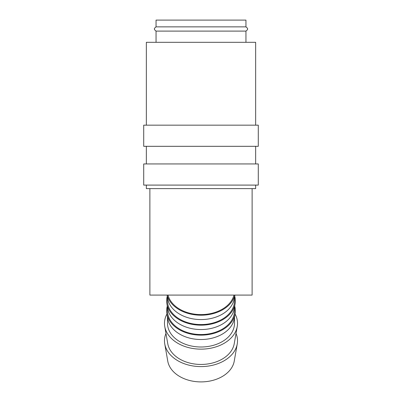 <?xml version="1.0" encoding="UTF-8"?>
<svg xmlns="http://www.w3.org/2000/svg" width="402" height="402" viewBox="0 0 402 402"><rect width="100%" height="100%" fill="white"/><g stroke="black" fill="none" stroke-linecap="round" stroke-linejoin="round"><path stroke-width="0.6" d="M156.051 31.105C154.675 30.009 154.157 29.306 154.494 28.984C154.157 28.663 154.675 27.959 156.051 26.864L245.949 26.864C247.325 27.959 247.843 28.663 247.506 28.984C247.848 29.291 247.33 29.999 245.949 31.105L156.051 31.105L156.051 42.31M255.647 185.096L255.647 188.618L146.353 188.618L146.353 185.096M201 163.941L143.71 163.941L143.71 185.096L258.29 185.096L258.29 163.941L201 163.941M201 125.163L143.71 125.163L143.71 146.313L258.29 146.313L258.29 125.163L201 125.163M255.647 125.163L255.647 42.31L146.353 42.31L146.353 125.163M236.029 333.454A36.522 25.823 180 0 1 237.245 343.936A36.522 25.823 180 0 1 201 366.594A36.522 25.823 180 0 1 164.755 343.936A36.522 25.823 180 0 1 165.971 333.454M237.245 343.936L234.24 361.127A33.492 23.683 180 0 1 201 381.9A33.492 23.683 180 0 1 167.76 361.127L164.755 343.936M235.069 314.007A36.522 25.823 180 0 1 237.245 326.489A36.522 25.823 180 0 1 201 349.142A36.522 25.823 180 0 1 164.755 326.489A36.522 25.823 180 0 1 166.93 314.007M237.245 326.489L234.24 343.675A33.492 23.683 180 0 1 201 364.448A33.492 23.683 180 0 1 167.76 343.675L164.755 326.489M234.703 306.128A34.356 24.296 180 0 1 235.1 313.836L234.24 318.746A33.492 23.683 180 0 1 201 339.519A33.492 23.683 180 0 1 167.76 318.746L166.9 313.836A34.356 24.296 180 0 1 167.297 306.128M234.492 317.299L234.492 323.319A33.492 23.683 180 0 1 201 347.001A33.492 23.683 180 0 1 167.508 323.319L167.508 317.299M235.1 313.836A34.356 24.296 180 0 1 201 335.147A34.356 24.296 180 0 1 166.9 313.836M234.703 296.153A34.356 24.296 180 0 1 235.1 303.862L234.24 308.776A33.492 23.683 180 0 1 201 329.55A33.492 23.683 180 0 1 167.76 308.776L166.9 303.862A34.356 24.296 180 0 1 167.297 296.153M234.492 307.324L234.492 310.852A33.492 23.683 180 0 1 201 334.534A33.492 23.683 180 0 1 167.508 310.852L167.508 307.324M235.1 303.862A34.356 24.296 180 0 1 201 325.173A34.356 24.296 180 0 1 166.9 303.862M234.889 295.088L234.24 298.802A33.492 23.683 180 0 1 201 319.575A33.492 23.683 180 0 1 167.76 298.802L167.111 295.088M234.492 297.354L234.492 300.882A33.492 23.683 180 0 1 201 324.565A33.492 23.683 180 0 1 167.508 300.882L167.508 297.354M234.843 295.088A34.356 24.296 180 0 1 201 315.203A34.356 24.296 180 0 1 167.157 295.088M233.964 295.088A33.492 23.683 180 0 1 201 314.59A33.492 23.683 180 0 1 168.036 295.088M149.881 188.618L149.891 295.088L252.109 295.088L252.119 188.618M156.051 26.864L156.051 20.1L245.949 20.1L245.949 26.864M146.353 146.313L146.353 163.941M245.949 31.105L245.949 42.31M255.647 146.313L255.647 163.941"/></g></svg>
